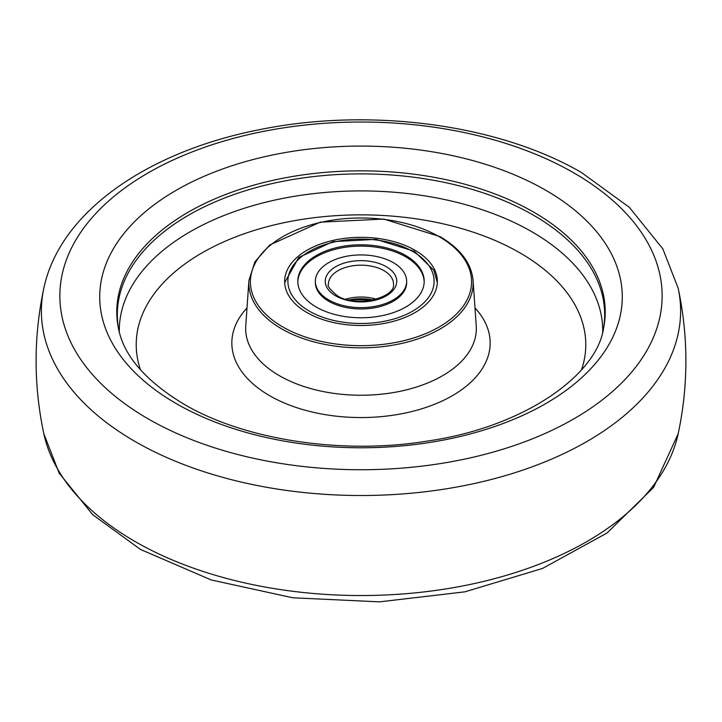 <?xml version="1.0" encoding="UTF-8"?>
<svg xmlns="http://www.w3.org/2000/svg" width="722" height="722" viewBox="0 0 722 722"><rect width="100%" height="100%" fill="white"/><g stroke="black" fill="none" stroke-linecap="round" stroke-linejoin="round"><path stroke-width="1.08" d="M328.718 299.919A45.648 26.353 0 0 0 378.472 305.632A45.648 26.353 0 0 0 406.648 281.282A45.648 26.353 0 0 0 393.282 262.646A45.648 26.353 0 0 0 343.528 256.933A45.648 26.353 0 0 0 315.352 281.282A45.648 26.353 0 0 0 328.718 299.919M405.683 255.489A63.193 36.488 0 0 0 336.813 247.574A63.193 36.488 0 0 0 297.807 281.282A63.193 36.488 0 0 0 316.317 307.085A63.193 36.488 0 0 0 385.187 314.991A63.193 36.488 0 0 0 424.193 281.282A63.193 36.488 0 0 0 405.683 255.489M315.352 281.282L315.352 282.609A45.648 26.353 0 0 0 328.718 301.245A45.648 26.353 0 0 0 378.472 306.958A45.648 26.353 0 0 0 406.648 282.609L406.648 281.282M424.184 281.95A63.193 36.488 0 0 0 405.683 256.815A63.193 36.488 0 0 0 337.345 248.774A63.193 36.488 0 0 0 297.816 281.95M373.148 300.018A34.114 19.693 0 0 0 348.852 300.018M414.988 250.245A76.351 44.078 180 0 1 437.351 281.878A76.351 44.078 180 0 1 389.853 322.229A76.351 44.078 180 0 1 307.012 312.59A76.351 44.078 180 0 1 284.648 281.878A76.351 44.078 180 0 1 331.416 240.778A76.351 44.078 180 0 1 414.988 250.245M603.258 329.719A243.675 140.682 0 0 0 604.043 324.692A243.675 140.682 0 0 0 533.305 215.093A243.675 140.682 180 0 0 532.538 214.66A243.675 140.682 0 0 0 259.216 186.754A243.675 140.682 0 0 0 117.957 324.692A243.675 140.682 0 0 0 118.742 329.719M383.978 270.669A32.49 18.754 0 0 0 348.564 266.608A32.49 18.754 0 0 0 328.51 283.936C326.904 285.641 329.855 289.567 337.354 295.713C356.19 308.357 396.261 297.365 393.49 283.936A32.49 18.754 0 0 0 383.978 270.669M376.27 299.215A32.49 18.754 0 0 0 345.73 299.215M335.73 295.876A35.739 20.631 0 0 0 386.27 295.876A35.739 20.631 0 0 0 386.27 266.689A35.739 20.631 0 0 0 335.73 266.689A35.739 20.631 0 0 0 335.73 295.876M309.305 311.128A73.102 42.201 0 0 0 412.695 311.128A73.102 42.201 0 0 0 412.695 251.437A73.102 42.201 0 0 0 309.305 251.437A73.102 42.201 0 0 0 309.305 311.128M282.807 326.967A110.574 63.843 0 0 0 439.193 326.967A110.574 63.843 0 0 0 439.193 236.681A110.574 63.843 0 0 0 282.807 236.681A110.574 63.843 0 0 0 282.807 326.967M473.081 280.479A112.172 64.763 180 0 1 405.999 342.399A112.172 64.763 180 0 1 281.679 328.871A112.172 64.763 180 0 1 248.919 280.479L245.751 325.974A115.339 66.586 180 0 0 279.441 375.729A115.339 66.586 180 0 0 407.262 389.645A115.339 66.586 180 0 0 476.249 325.974L473.081 280.479C471.448 263.268 460.41 248.648 439.987 236.608L383.779 219.055L320.207 222.159L269.811 244.957L254.947 261.743L248.919 280.479M474.995 307.915A129.157 74.574 180 0 1 452.333 395.71A129.157 74.574 180 0 1 269.667 395.71A129.157 74.574 180 0 1 247.005 307.915M140.501 369.863A224.786 129.78 180 0 1 202.052 252.871A224.786 129.78 180 0 1 519.948 252.871A224.786 129.78 180 0 1 581.499 369.863M119.32 332.111A241.699 139.545 180 0 1 267.185 201.853A241.699 139.545 180 0 1 531.906 231.789A241.699 139.545 180 0 1 602.68 332.111M136.007 542.069A319.611 184.525 0 0 0 465.555 585.389A319.611 184.525 0 0 0 678.184 433.714L653.609 487.377L606.967 533.044L542.493 568.458L464.815 591.85L379.51 601.85L292.825 597.789L211.185 579.947L140.483 549.442L92.705 514.705L59.159 473.127L43.816 433.714A319.611 184.525 0 0 0 136.007 542.069M603.439 328.88A244.235 141.007 0 0 0 532.926 211.699A244.235 141.007 0 0 0 253.566 185.22A244.235 141.007 0 0 0 118.561 328.88C123.931 356.063 145.934 381.288 184.588 404.573C244.929 439.924 342.381 455.013 427.361 441.07C524.046 427.225 596.345 375.26 603.439 328.88M678.184 288.286L662.841 248.873L629.295 207.286L581.517 172.558C498.009 123.949 369.393 107.208 259.712 129.635C148.082 151.403 59.908 211.636 43.816 288.286A319.611 184.525 0 0 0 136.007 442.044A319.611 184.525 0 0 0 501.907 476.61A319.611 184.525 0 0 0 678.184 288.286C688.463 336.759 688.463 385.241 678.184 433.714M177.07 404.067A261.283 150.853 0 0 0 546.572 403.12A261.283 150.853 0 0 0 544.929 189.787A261.283 150.853 0 0 0 175.428 190.734A261.283 150.853 0 0 0 177.07 404.067M149.012 419.356A301.137 173.858 0 0 0 574.883 418.264A301.137 173.858 0 0 0 572.988 172.396A301.137 173.858 0 0 0 147.117 173.488A301.137 173.858 0 0 0 149.012 419.356M373.861 299.856L348.139 299.856M437.324 282.654L433.931 270.362L414.32 251.274L375.981 239.352L332.833 241.653L298.709 257.501L284.676 282.654M43.816 288.286C33.537 336.759 33.537 385.241 43.816 433.714"/></g></svg>
